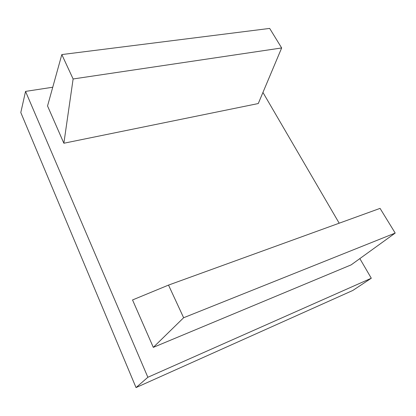 <?xml version="1.0" encoding="UTF-8"?>
<svg xmlns="http://www.w3.org/2000/svg" width="416" height="416" viewBox="0 0 416 416"><rect width="100%" height="100%" fill="white"/><g stroke="black" fill="none" stroke-linecap="round" stroke-linejoin="round"><path stroke-width="0.62" d="M183.633 317.741L395.2 233.064L351.177 264.862L153.306 347.365L183.633 317.741L168.522 285.095L132.532 299.952L153.306 347.365M395.2 233.064L380.058 208.38L168.522 285.095M73.117 78.972L63.872 143.234L47.544 105.955L61.823 54.569L73.117 78.972L281.658 47.954L258.268 103.548L63.872 143.234M61.823 54.569L269.677 28.418L281.658 47.954M147.862 377.276L25.542 91.4L20.8 112.533L136.032 387.582L147.862 377.276L371.296 278.236L359.845 258.601M339.196 223.2L262.938 92.44M52.744 87.23L25.542 91.4M136.032 387.582L352.804 290.462L371.296 278.236"/></g></svg>
